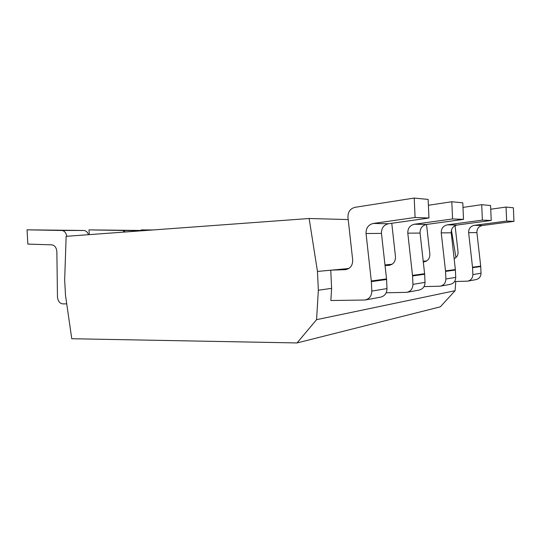 <?xml version="1.0" encoding="UTF-8"?>
<svg xmlns="http://www.w3.org/2000/svg" width="541" height="541" viewBox="0 0 541 541"><rect width="100%" height="100%" fill="white"/><g stroke="black" fill="none" stroke-linecap="round" stroke-linejoin="round"><path stroke-width="0.81" d="M297.029 342.94L316.566 319.67L318.358 290.226L317.466 271.44L309.141 218.503L66.144 236.329L64.663 280.055L65.502 295.352L71.764 338.734L297.029 342.94L440.327 306.828L455.082 290.713L455.779 281.503M455.941 257.55L451.431 230.128M455.082 290.713L316.566 319.67M348.817 268.519L317.466 271.44M371.802 291.072L386.998 288.59C386.862 293.269 384.698 296.13 380.506 297.178L365.114 300.012C369.435 298.93 371.66 295.947 371.802 291.072L371.363 281.597L386.578 279.508L386.531 278.906L381.466 233.387L366.047 233.516C365.926 228.065 368.326 224.718 373.243 223.46L415.089 217.482L414.21 198.06L354.984 207.325C350.189 208.623 347.849 211.964 347.964 217.354L352.678 259.937C352.752 265.462 350.345 268.694 345.462 269.648L330.754 270.162L331.619 288.36L318.358 290.226M386.998 288.59L386.578 279.508M414.21 198.06L428.134 199.426L428.966 218.023L388.458 223.744C383.691 224.948 381.364 228.16 381.466 233.387M66.786 236.282C66.076 232.718 64.399 230.777 61.769 230.473L83.841 230.466C85.978 230.642 87.52 232.048 88.467 234.686M83.841 230.466L27.05 229.837L27.841 244.099L51.841 244.85C54.864 245.364 56.534 247.744 56.866 251.991L57.468 297.016C57.995 301.222 59.794 303.521 62.857 303.9L66.726 303.853M428.966 218.023L415.089 217.482M371.363 281.597L366.047 233.516M331.619 288.36L330.862 300.525L365.114 300.012M348.999 268.404L347.187 268.579M392.09 264.251L384.982 264.934M455.109 258.179L454.088 258.28M426.7 260.918L423.218 261.249M348.208 219.565L309.141 218.503M454.508 258.51L454.115 258.53M455.082 225.665L458.044 251.971C458.207 255.115 456.902 257.354 454.136 258.679M472.868 274.578L481.023 273.246C480.895 276.694 479.184 278.825 475.884 279.636L467.607 281.158C470.988 280.326 472.739 278.128 472.868 274.578L472.57 267.673L480.733 266.551L480.699 266.111L476.905 232.589L468.634 232.664C468.567 228.687 470.454 226.253 474.295 225.347L506.64 221.073L506.045 207.068L490.741 209.225M481.023 273.246L480.733 266.551M506.045 207.068L513.375 207.785L513.95 221.357L482.43 225.496C478.69 226.375 476.844 228.742 476.905 232.589M513.95 221.357L506.64 221.073M472.57 267.673L468.634 232.664M454.568 281.53L467.607 281.158M61.769 230.473L27.05 229.837M391.765 223.277L395.491 256.698C395.545 261.621 393.334 264.508 388.837 265.367L385.043 265.509M391.718 264.481L388.445 264.603M412.945 284.356L425.023 282.382C424.888 286.568 422.893 289.137 419.045 290.091L406.805 292.343C410.761 291.356 412.81 288.698 412.945 284.356L412.567 275.93L424.658 274.267L424.611 273.732L420.059 233.07L407.799 233.171C407.711 228.322 409.916 225.34 414.413 224.231L452.567 218.949L451.809 201.746L428.391 205.262M425.023 282.382L424.658 274.267M451.809 201.746L462.785 202.821L463.515 219.375L426.491 224.454C422.115 225.523 419.972 228.397 420.059 233.07M125.539 231.967L122.449 230.466L142.202 230.75M140.822 230.459L89.008 229.884L89.265 234.632M463.515 219.375L452.567 218.949M412.567 275.93L407.799 233.171M386.186 292.776L406.805 292.343M122.449 230.466L89.008 229.884M426.531 224.447L429.852 254.101C429.899 258.537 427.843 261.147 423.698 261.932L423.292 261.952M426.193 261.215L423.224 261.323M445.892 278.98L455.718 277.377C455.59 281.151 453.743 283.484 450.193 284.363L440.218 286.196C443.87 285.29 445.757 282.889 445.892 278.98L445.554 271.393L455.394 270.033L455.36 269.553L451.221 232.806L441.246 232.887C441.172 228.525 443.207 225.84 447.346 224.84L482.369 220.119L481.706 204.681L462.988 207.392M455.718 277.377L455.394 270.033M481.706 204.681L490.586 205.546L491.228 220.464L457.165 225.029C453.128 225.989 451.147 228.586 451.221 232.806M491.228 220.464L482.369 220.119M445.554 271.393L441.246 232.887M424.016 286.608L440.218 286.196M151.162 230.087L141.106 229.925L141.133 230.48M153.306 229.932L141.106 229.925M388.458 223.744L373.243 223.46M371.315 280.975L386.531 278.906M482.43 225.496L474.295 225.347M472.536 267.22L480.699 266.111M346.064 269.574L345.158 269.661M389.398 265.3L388.56 265.381M426.491 224.454L414.413 224.231M412.519 275.376L424.611 273.732M424.212 261.871L423.441 261.945M457.165 225.029L447.346 224.84M445.513 270.892L455.36 269.553"/></g></svg>
